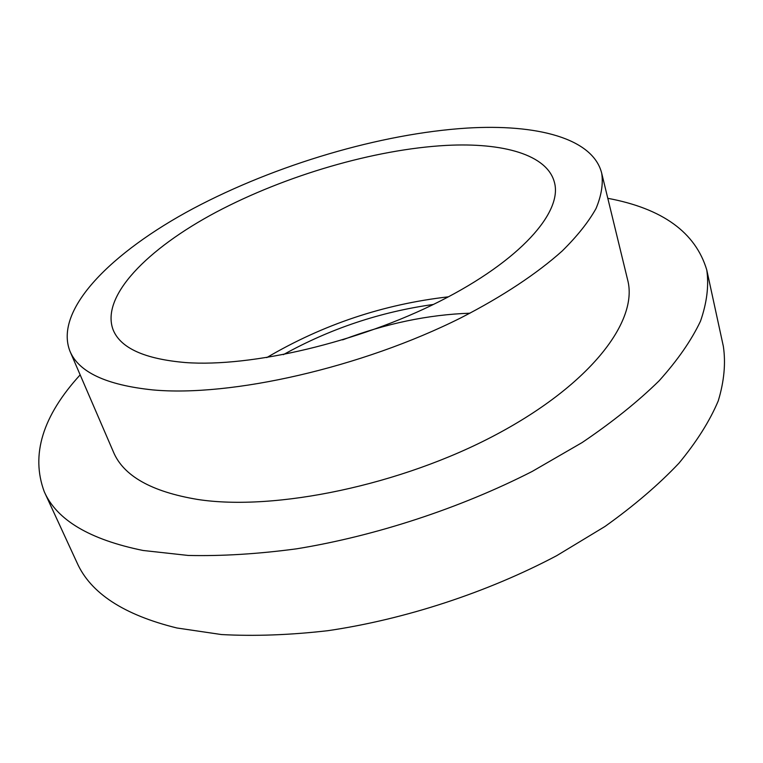 <?xml version="1.0" encoding="UTF-8"?>
<svg xmlns="http://www.w3.org/2000/svg" width="763" height="763" viewBox="0 0 763 763"><rect width="100%" height="100%" fill="white"/><g stroke="black" fill="none" stroke-linecap="round" stroke-linejoin="round"><path stroke-width="1.14" d="M342.616 339.869C385.792 323.522 428.253 314.633 469.989 313.202M283.34 354.661C330.245 328.643 380.26 311.905 433.384 304.456M607.806 198.313C662.542 208.537 695.532 232.438 706.776 269.997C709.008 285.62 706.92 302.663 700.51 321.128C691.459 340.279 677.649 360.184 659.089 380.842C637.811 401.681 612.164 422.254 582.14 442.55L532.173 471.448C460.318 508.148 375.51 535.988 296.569 548.826C257.808 554.005 221.68 556.217 188.175 555.445L143.082 550.476C89.633 539.575 56.691 519.975 44.254 491.677C30.634 454.91 42.604 415.969 80.163 374.862M706.776 269.997L723.343 346.307C725.861 363.121 724.163 381.29 718.269 400.833C709.781 420.995 696.667 441.787 678.927 463.227C658.545 484.763 633.881 505.85 604.954 526.489L556.723 555.664C487.261 592.431 404.953 619.394 327.832 630.696C289.921 635.045 254.46 636.332 221.47 634.549L176.863 627.978C123.749 614.883 90.444 593.089 76.958 562.589L44.254 491.677M467.032 128.089C536.666 123.844 592.975 138.17 601.702 173.22C603.323 183.873 601.416 195.652 596.008 208.576C588.473 222.043 577.2 236.196 562.178 251.017C537.057 273.516 502.598 296.435 461.11 317.723C361.843 367.632 230.645 397.227 152.6 389.893C106.2 385.029 78.646 372.115 69.929 351.142C53.763 309.702 111.57 252.133 193.277 208.509C275.825 164.732 380.565 133.573 467.032 128.089M601.702 173.22L627.663 279.992C638.526 320.756 591.134 384.104 496.169 434.595C401.462 485.125 274.728 511.439 197.455 499.422C151.475 491.715 123.472 475.921 113.458 452.039L69.929 351.142M266.745 357.609C323.007 324.513 383.56 304.246 448.406 296.826M185.447 362.549C144.693 359.03 120.602 348.157 113.162 329.921C100.354 296.292 147.402 248.7 216.272 212.095C285.677 175.395 374.538 149.329 446.231 145.409C502.912 142.414 547.185 154.593 554.405 182.29C562.798 211.971 520.614 260.479 439.526 301.414C358.639 342.358 251.389 367.461 185.447 362.549"/></g></svg>
